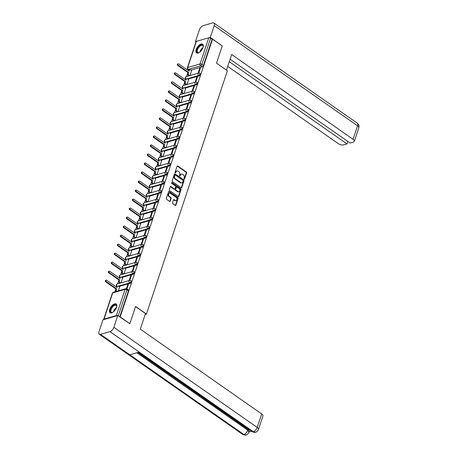 <?xml version="1.0" encoding="UTF-8"?>
<svg xmlns="http://www.w3.org/2000/svg" width="458" height="458" viewBox="0 0 458 458"><rect width="100%" height="100%" fill="white"/><g stroke="black" fill="none" stroke-linecap="round" stroke-linejoin="round"><path stroke-width="0.69" d="M184.168 179.089A0.469 0.349 74 0 0 184.631 178.929L186.635 172.901A0.67 0.498 74 0 0 186.349 171.996L177.733 165.979A0.67 0.498 74 0 0 177.069 166.214L175.065 172.242A0.469 0.349 74 0 0 175.735 172.706L175.992 171.927A2.141 1.597 74 0 1 176.931 170.937A2.141 1.597 74 0 1 178.128 171.183L178.843 171.687A2.141 1.597 74 0 1 179.771 174.572L179.513 175.351A0.469 0.349 74 0 0 180.183 175.82L180.441 175.036A2.141 1.597 74 0 1 181.379 174.046A2.141 1.597 74 0 1 182.576 174.292L183.297 174.796A2.141 1.597 74 0 1 184.225 177.681L183.961 178.46A0.469 0.349 74 0 0 184.168 179.089M184.179 179.095A0.469 0.349 74 0 0 184.196 179.055L186.2 173.027A0.67 0.498 74 0 0 185.908 172.122L177.298 166.105A0.67 0.498 74 0 0 177.16 166.036M175.277 172.878A0.469 0.349 74 0 0 175.294 172.832L175.992 171.927M179.725 175.986A0.469 0.349 74 0 0 179.748 175.941L180.441 175.036M202.997 47.558A5.324 2.611 -55.1 0 0 202.636 44.174A5.324 2.611 -55.1 0 0 199.219 45.096A5.324 2.611 -55.1 0 0 196.179 49.521A5.324 2.611 -55.1 0 0 196.539 52.905A5.324 2.611 -55.1 0 0 199.957 51.983A5.324 2.611 -55.1 0 0 202.997 47.558M116.561 307.398A5.324 2.611 -55.1 0 0 116.2 304.015A5.324 2.611 -55.1 0 0 112.782 304.931A5.324 2.611 -55.1 0 0 109.743 309.356A5.324 2.611 -55.1 0 0 110.103 312.745A5.324 2.611 -55.1 0 0 113.515 311.824A5.324 2.611 -55.1 0 0 116.561 307.398M172.534 202.791A0.67 0.498 74 0 0 172.826 203.696L175.242 205.384A0.67 0.498 74 0 0 175.912 205.15L178.133 198.457A0.67 0.498 74 0 0 177.847 197.553L169.231 191.536A0.67 0.498 74 0 0 168.567 191.77L166.34 198.463A0.67 0.498 74 0 0 166.626 199.367L169.546 201.406A0.67 0.498 74 0 0 170.216 201.171L171.166 198.308A0.67 0.498 74 0 0 170.88 197.404L169.431 196.396A1.792 1.334 74 0 1 168.561 194.593A1.792 1.334 74 0 1 169.443 193.156A1.792 1.334 74 0 1 170.439 193.356L176.112 197.318A1.792 1.334 74 0 1 176.983 199.121A1.792 1.334 74 0 1 176.101 200.558A1.792 1.334 74 0 1 175.099 200.352L174.154 199.694A0.67 0.498 74 0 0 173.49 199.928L172.534 202.791M212.552 39.165L222.25 45.943L216.525 63.164L227.397 70.761L146.457 314.068L135.585 306.476L129.854 323.697L120.156 316.919L212.552 39.165L212.111 39.291L210.606 38.232L201.892 64.412A1.363 0.67 124.9 0 1 200.633 65.82L188.261 69.376A1.363 0.67 124.9 0 1 187.866 69.341L188.936 70.085M181.11 187.74A0.67 0.498 74 0 0 181.78 187.505L184.007 180.813A0.67 0.498 74 0 0 183.715 179.914L175.099 173.897A0.67 0.498 74 0 0 174.435 174.126L172.208 180.818A0.67 0.498 74 0 0 172.5 181.723L181.11 187.74M181.07 189.635L178.843 196.327A0.67 0.498 74 0 1 178.179 196.562L169.563 190.545A0.67 0.498 74 0 1 169.271 189.641L170.227 186.778A0.67 0.498 74 0 1 170.891 186.543L174.389 188.982A0.67 0.498 74 0 0 175.053 188.753L175.689 186.853A0.67 0.498 74 0 0 175.397 185.948L171.761 183.412A0.469 0.349 74 0 1 172.025 182.616L180.778 188.73A0.67 0.498 74 0 1 181.07 189.635L180.635 189.761L178.408 196.453L178.843 196.327M188.748 69.954L188.473 70.767M187.883 72.553L186.566 76.515M185.748 78.965L185.479 79.784M184.883 81.57L183.566 85.532M182.748 87.982L182.479 88.8M181.883 90.581L180.566 94.543M179.748 96.999L179.479 97.817M178.883 99.598L177.567 103.56M176.748 106.016L176.479 106.829M175.883 108.615L174.567 112.576M173.754 115.027L173.479 115.845M172.884 117.632L171.567 121.593M170.754 124.044L170.479 124.862M169.889 126.648L168.567 130.61M167.754 133.06L167.479 133.879M166.889 135.665L165.567 139.627M164.754 142.077L164.479 142.896M163.89 144.676L162.573 148.638M161.754 151.094L161.485 151.913M160.89 153.693L159.573 157.655M158.754 160.105L158.485 160.924M157.89 162.71L156.573 166.672M155.754 169.122L155.485 169.941M154.89 171.727L153.573 175.689M152.76 178.139L152.485 178.958M151.89 180.744L150.573 184.706M149.76 187.156L149.485 187.975M148.89 189.755L147.573 193.717M146.76 196.173L146.486 196.992M145.896 198.772L144.573 202.734M143.76 205.184L143.486 206.003M142.896 207.789L141.579 211.751M140.761 214.201L140.492 215.02M139.896 216.806L138.579 220.767M137.761 223.218L137.492 224.036M136.896 225.823L135.579 229.784M134.761 232.235L134.492 233.053M133.896 234.834L132.58 238.795M131.761 241.251L131.492 242.07M130.896 243.851L129.58 247.812M128.767 250.263L128.492 251.081M127.897 252.868L126.58 256.829M125.767 259.28L125.492 260.098M124.902 261.884L123.58 265.846M122.767 268.296L122.492 269.115M121.902 270.901L120.58 274.863M119.767 277.313L119.492 278.132M118.903 279.912L117.586 283.874M116.767 286.33L116.498 287.149M115.903 288.929L114.935 291.832M117.466 315.636A1.363 0.618 -161.6 0 0 116.355 315.556L103.983 319.111A1.363 0.618 -161.6 0 0 103.663 319.363A1.363 0.618 -161.6 0 0 103.68 319.598M120.156 316.919L119.87 316.999M212.111 39.291L203.404 65.471A1.363 0.67 124.9 0 1 202.144 66.879L190.894 70.108M196.379 41.357L187.671 67.538A1.363 0.618 -161.6 0 0 187.351 67.79L196.058 41.609A1.363 0.618 18.4 0 1 196.379 41.357L208.751 37.802A1.363 0.618 18.4 0 1 210.606 38.232M195.761 82.034L197.409 77.07L196.757 77.259L197.238 77.597M187.019 84.535L188.587 79.606M192.761 91.05L194.41 86.087L193.757 86.276L194.238 86.614M184.019 93.552L185.587 88.623M189.761 100.067L191.41 95.104L190.757 95.293L191.238 95.625M181.019 102.569L182.587 97.64M186.761 109.078L188.415 104.121L187.757 104.309L188.238 104.642M178.019 111.586L179.588 106.651M183.761 118.095L185.416 113.132L184.757 113.321L185.238 113.658M175.025 120.603L176.588 115.668M180.761 127.112L182.416 122.149L181.757 122.338L182.238 122.675M172.025 129.614L173.593 124.685M177.767 136.129L179.416 131.165L178.757 131.354L179.238 131.692M169.025 138.631L170.594 133.702M174.767 145.146L176.416 140.182L175.763 140.371L176.244 140.709M166.025 147.648L167.594 142.719M171.767 154.157L173.416 149.199L172.763 149.388L173.244 149.72M163.025 156.665L164.594 151.735M168.767 163.174L170.416 158.21L169.763 158.399L170.244 158.737M160.025 165.681L161.594 160.747M165.767 172.191L167.416 167.227L166.764 167.416L167.244 167.754M157.025 174.693L158.594 169.763M162.767 181.208L164.422 176.244L163.764 176.433L164.245 176.771M154.025 183.71L155.594 178.78M159.768 190.225L161.422 185.261L160.764 185.45L161.245 185.788M151.031 192.726L152.594 187.797M156.773 199.241L158.422 194.278L157.764 194.467L158.245 194.799M148.031 201.743L149.6 196.814M153.774 208.253L155.422 203.295L154.764 203.478L155.251 203.816M145.031 210.76L146.6 205.825M150.774 217.269L152.422 212.306L151.77 212.495L152.251 212.833M142.032 219.771L143.6 214.842M147.774 226.286L149.423 221.323L148.77 221.512L149.251 221.849M139.032 228.788L140.6 223.859M144.774 235.303L146.423 230.34L145.77 230.529L146.251 230.866M136.032 237.805L137.6 232.876M141.774 244.32L143.428 239.357L142.77 239.545L143.251 239.877M133.032 246.822L134.6 241.893M138.774 253.331L140.429 248.373L139.77 248.557L140.251 248.894M130.032 255.839L131.601 250.904M135.774 262.348L137.429 257.385L136.77 257.573L137.251 257.911M127.038 264.856L128.601 259.921M132.78 271.365L134.429 266.401L133.77 266.59L134.251 266.928M124.038 273.867L125.607 268.938M129.78 280.382L131.429 275.418L130.776 275.607L131.257 275.945M121.038 282.884L122.607 277.954M126.912 289.004L128.429 284.435L127.776 284.624L128.257 284.956M118.393 290.836L119.607 286.971M130.164 283.256L129.631 282.884A1.363 0.67 124.9 0 0 130.753 281.796A1.363 0.67 124.9 0 0 130.799 280.605L131.332 280.983A1.363 0.67 -55.1 0 1 131.291 282.168A1.363 0.67 -55.1 0 1 130.164 283.256L118.92 286.49M133.163 274.239L132.631 273.867A1.363 0.67 124.9 0 0 133.753 272.779A1.363 0.67 124.9 0 0 133.793 271.588L134.331 271.966A1.363 0.67 -55.1 0 1 134.291 273.151A1.363 0.67 -55.1 0 1 133.163 274.239L121.914 277.474M136.163 265.222L135.631 264.85A1.363 0.67 124.9 0 0 136.753 263.762A1.363 0.67 124.9 0 0 136.793 262.577L137.331 262.949A1.363 0.67 -55.1 0 1 137.286 264.134A1.363 0.67 -55.1 0 1 136.163 265.222L124.914 268.457M139.163 256.211L138.625 255.833A1.363 0.67 124.9 0 0 139.753 254.745A1.363 0.67 124.9 0 0 139.793 253.56L140.331 253.932A1.363 0.67 -55.1 0 1 140.285 255.123A1.363 0.67 -55.1 0 1 139.163 256.211L127.914 259.44M142.163 247.194L141.625 246.816A1.363 0.67 124.9 0 0 142.753 245.728A1.363 0.67 124.9 0 0 142.793 244.543L143.331 244.916A1.363 0.67 -55.1 0 1 143.285 246.106A1.363 0.67 -55.1 0 1 142.163 247.194L130.914 250.423M145.163 238.177L144.625 237.799A1.363 0.67 124.9 0 0 145.747 236.717A1.363 0.67 124.9 0 0 145.793 235.526L146.331 235.904A1.363 0.67 -55.1 0 1 146.285 237.089A1.363 0.67 -55.1 0 1 145.163 238.177L133.913 241.412M148.163 229.16L147.625 228.788A1.363 0.67 124.9 0 0 148.747 227.7A1.363 0.67 124.9 0 0 148.793 226.51L149.325 226.887A1.363 0.67 -55.1 0 1 149.285 228.073A1.363 0.67 -55.1 0 1 148.163 229.16L136.913 232.395M151.163 220.143L150.625 219.771A1.363 0.67 124.9 0 0 151.747 218.684A1.363 0.67 124.9 0 0 151.793 217.498L152.325 217.871A1.363 0.67 -55.1 0 1 152.285 219.056A1.363 0.67 -55.1 0 1 151.163 220.143L139.913 223.378M154.157 211.132L153.625 210.754A1.363 0.67 124.9 0 0 154.747 209.667A1.363 0.67 124.9 0 0 154.787 208.482L155.325 208.854A1.363 0.67 -55.1 0 1 155.285 210.045A1.363 0.67 -55.1 0 1 154.157 211.132L142.907 214.361M157.157 202.115L156.625 201.738A1.363 0.67 124.9 0 0 157.747 200.65A1.363 0.67 124.9 0 0 157.787 199.465L158.325 199.837A1.363 0.67 -55.1 0 1 158.285 201.028A1.363 0.67 -55.1 0 1 157.157 202.115L145.907 205.344M160.157 193.099L159.624 192.721A1.363 0.67 124.9 0 0 160.747 191.639A1.363 0.67 124.9 0 0 160.787 190.448L161.325 190.826A1.363 0.67 -55.1 0 1 161.279 192.011A1.363 0.67 -55.1 0 1 160.157 193.099L148.907 196.327M163.157 184.082L162.619 183.71A1.363 0.67 124.9 0 0 163.746 182.622A1.363 0.67 124.9 0 0 163.787 181.431L164.325 181.809A1.363 0.67 -55.1 0 1 164.279 182.994A1.363 0.67 -55.1 0 1 163.157 184.082L151.907 187.316M166.157 175.065L165.619 174.693A1.363 0.67 124.9 0 0 166.741 173.605A1.363 0.67 124.9 0 0 166.786 172.414L167.325 172.792A1.363 0.67 -55.1 0 1 167.279 173.977A1.363 0.67 -55.1 0 1 166.157 175.065L154.907 178.299M169.157 166.048L168.618 165.676A1.363 0.67 124.9 0 0 169.741 164.588A1.363 0.67 124.9 0 0 169.786 163.403L170.319 163.775A1.363 0.67 -55.1 0 1 170.279 164.966A1.363 0.67 -55.1 0 1 169.157 166.048L157.907 169.283M172.156 157.037L171.618 156.659A1.363 0.67 124.9 0 0 172.74 155.571A1.363 0.67 124.9 0 0 172.786 154.386L173.319 154.758A1.363 0.67 -55.1 0 1 173.279 155.949A1.363 0.67 -55.1 0 1 172.156 157.037L160.907 160.266M175.156 148.02L174.618 147.642A1.363 0.67 124.9 0 0 175.74 146.56A1.363 0.67 124.9 0 0 175.786 145.369L176.319 145.741A1.363 0.67 -55.1 0 1 176.278 146.932A1.363 0.67 -55.1 0 1 175.156 148.02L163.907 151.249M178.151 139.003L177.618 138.631A1.363 0.67 124.9 0 0 178.74 137.543A1.363 0.67 124.9 0 0 178.78 136.352L179.318 136.73A1.363 0.67 -55.1 0 1 179.278 137.915A1.363 0.67 -55.1 0 1 178.151 139.003L166.901 142.238M181.15 129.986L180.618 129.614A1.363 0.67 124.9 0 0 181.74 128.526A1.363 0.67 124.9 0 0 181.78 127.335L182.318 127.713A1.363 0.67 -55.1 0 1 182.273 128.898A1.363 0.67 -55.1 0 1 181.15 129.986L169.901 133.221M184.15 120.969L183.612 120.597A1.363 0.67 124.9 0 0 184.74 119.509A1.363 0.67 124.9 0 0 184.78 118.324L185.318 118.696A1.363 0.67 -55.1 0 1 185.272 119.887A1.363 0.67 -55.1 0 1 184.15 120.969L172.901 124.204M187.15 111.958L186.612 111.58A1.363 0.67 124.9 0 0 187.74 110.493A1.363 0.67 124.9 0 0 187.78 109.307L188.318 109.68A1.363 0.67 -55.1 0 1 188.272 110.87A1.363 0.67 -55.1 0 1 187.15 111.958L175.901 115.187M190.15 102.941L189.612 102.563A1.363 0.67 124.9 0 0 190.734 101.476A1.363 0.67 124.9 0 0 190.78 100.291L191.318 100.663A1.363 0.67 -55.1 0 1 191.272 101.853A1.363 0.67 -55.1 0 1 190.15 102.941L178.901 106.17M193.15 93.924L192.612 93.552A1.363 0.67 124.9 0 0 193.734 92.464A1.363 0.67 124.9 0 0 193.78 91.274L194.312 91.652A1.363 0.67 -55.1 0 1 194.272 92.837A1.363 0.67 -55.1 0 1 193.15 93.924L181.9 97.159M196.15 84.907L195.612 84.535A1.363 0.67 124.9 0 0 196.734 83.448A1.363 0.67 124.9 0 0 196.78 82.257L197.312 82.635A1.363 0.67 -55.1 0 1 197.272 83.82A1.363 0.67 -55.1 0 1 196.15 84.907L184.9 88.142M199.144 75.891L198.612 75.518A1.363 0.67 124.9 0 0 199.734 74.431A1.363 0.67 124.9 0 0 199.78 73.246L200.312 73.618A1.363 0.67 -55.1 0 1 200.272 74.803A1.363 0.67 -55.1 0 1 199.144 75.891L187.894 79.125M146.457 314.068L145.197 314.428M198.761 73.017L200.409 68.053L199.751 68.242L200.238 68.58M190.018 75.524L191.587 70.589M199.751 68.242L198.108 73.2M119.756 316.919L128.429 290.864A1.363 0.67 -55.1 0 0 128.332 289.994L126.82 288.941A1.363 0.67 124.9 0 1 126.918 289.811L118.25 315.865M196.757 77.259L195.108 82.211M193.757 86.276L192.108 91.228M190.757 95.293L189.108 100.245M187.757 104.309L186.108 109.262M184.757 113.321L183.108 118.278M181.757 122.338L180.109 127.29M178.757 131.354L177.114 136.307M175.763 140.371L174.114 145.323M172.763 149.388L171.115 154.34M169.763 158.399L168.115 163.357M166.764 167.416L165.115 172.368M163.764 176.433L162.115 181.385M160.764 185.45L159.115 190.402M157.764 194.467L156.115 199.419M154.764 203.478L153.121 208.436M151.77 212.495L150.121 217.453M148.77 221.512L147.121 226.464M145.77 230.529L144.121 235.481M142.77 239.545L141.121 244.498M139.77 248.557L138.121 253.514M136.77 257.573L135.121 262.531M133.77 266.59L132.127 271.542M130.776 275.607L129.127 280.559M127.776 284.624L126.402 288.746M181.379 174.046L180.944 174.172A2.141 1.597 74 0 0 180.005 175.162M176.931 170.937L176.496 171.063A2.141 1.597 74 0 0 175.557 172.053M181.248 187.809A0.67 0.498 74 0 0 181.339 187.631L183.566 180.939A0.67 0.498 74 0 0 183.28 180.034L174.664 174.017A0.67 0.498 74 0 0 174.532 173.948M183.126 180.967A0.469 0.349 74 0 0 182.925 180.338L175.362 175.053A0.469 0.349 74 0 0 174.899 175.219L174.624 176.044A2.141 1.597 74 0 0 175.551 178.929L180.721 182.536A2.141 1.597 74 0 0 181.912 182.782A2.141 1.597 74 0 0 182.856 181.792L183.126 180.967M175.105 175.002L174.664 175.128A0.469 0.349 74 0 0 174.458 175.345L174.899 175.219M181.912 182.782L181.477 182.908A2.141 1.597 74 0 1 180.28 182.662L175.116 179.049A2.141 1.597 74 0 1 174.189 176.17L174.458 175.345M174.761 189.062L174.321 189.188A0.67 0.498 74 0 1 173.948 189.108L170.456 186.669A0.67 0.498 74 0 0 170.319 186.601M172.025 182.616L171.584 182.742A0.469 0.349 74 0 0 171.573 182.731L180.343 188.856L180.778 188.73M178.013 191.518A1.792 1.334 74 0 0 179.009 191.725A1.792 1.334 74 0 0 179.891 190.282A1.792 1.334 74 0 0 179.021 188.484L177.023 187.087A0.67 0.498 74 0 0 176.359 187.322L175.723 189.217A0.67 0.498 74 0 0 176.015 190.122L178.013 191.518L177.572 191.644A1.792 1.334 74 0 0 178.574 191.845L179.009 191.725M176.651 187.007L176.21 187.133A0.67 0.498 74 0 0 175.918 187.442L176.359 187.322M177.572 191.644L175.574 190.247A0.67 0.498 74 0 1 175.288 189.343L175.918 187.442M180.635 189.761A0.67 0.498 74 0 0 180.343 188.856M176.101 200.558L175.666 200.684A1.792 1.334 74 0 1 174.664 200.478L173.719 199.82A0.67 0.498 74 0 0 173.582 199.751M169.443 193.156L169.002 193.282A1.792 1.334 74 0 0 168.12 194.719A1.792 1.334 74 0 0 168.996 196.516L169.431 196.396M169.683 201.474A0.67 0.498 74 0 0 169.781 201.297L170.731 198.434A0.67 0.498 74 0 0 170.439 197.53L168.996 196.516M175.38 205.453A0.67 0.498 74 0 0 175.471 205.276L177.698 198.583A0.67 0.498 74 0 0 177.412 197.679L168.796 191.662A0.67 0.498 74 0 0 168.659 191.593M189.131 75.776L188.307 75.204A1.363 1.019 -106 0 1 187.717 73.366L187.969 72.61L188.536 72.45L188.29 73.2A1.363 1.019 74 0 0 188.879 75.038L189.698 75.61M191.644 70.629L190.591 69.897A1.363 1.019 74 0 0 189.83 69.736A1.363 1.019 74 0 0 189.228 70.366L188.977 71.122L178.666 63.92A0.784 0.584 74 0 0 178.225 65.248L188.536 72.45M187.969 72.61L177.658 65.408A0.784 0.584 -106 0 1 177.664 63.988L178.231 63.828M188.564 70.83L188.662 70.532A1.363 1.019 -106 0 1 189.257 69.902L189.83 69.736M186.131 84.793L185.313 84.215A1.363 1.019 -106 0 1 184.717 82.377L184.969 81.627L185.536 81.467L185.29 82.217A1.363 1.019 74 0 0 185.879 84.054L186.704 84.627M188.644 79.646L187.591 78.908A1.363 1.019 74 0 0 186.83 78.753A1.363 1.019 74 0 0 186.229 79.383L185.982 80.139L175.672 72.931A0.784 0.584 74 0 0 175.225 74.265L185.536 81.467M184.969 81.627L174.658 74.425A0.784 0.584 -106 0 1 174.664 73.005L175.231 72.845M185.564 79.847L185.662 79.549A1.363 1.019 -106 0 1 186.257 78.919L186.83 78.753M183.131 93.81L182.313 93.232A1.363 1.019 -106 0 1 181.723 91.394L181.969 90.644L182.536 90.484L182.29 91.234A1.363 1.019 74 0 0 182.879 93.071L183.704 93.644M185.645 88.663L184.591 87.925A1.363 1.019 74 0 0 183.83 87.77A1.363 1.019 74 0 0 183.229 88.4L182.982 89.15L172.672 81.948A0.784 0.584 74 0 0 172.225 83.276L182.536 90.484M181.969 90.644L171.658 83.442A0.784 0.584 -106 0 1 171.664 82.022L172.231 81.862M182.565 88.858L182.662 88.566A1.363 1.019 -106 0 1 183.263 87.93L183.83 87.77M226.464 70.108L231.662 54.502L353.049 139.306L357.543 125.807L214.212 25.682L210.302 37.442L222.204 45.909M216.525 63.158L226.47 70.108M227.706 66.393L338.187 143.577A4.093 1.849 -161.6 0 0 343.735 144.865L346.992 143.927L229.269 61.693M214.212 25.682A4.196 2.061 -55.1 0 0 213.926 23.015A4.196 2.061 -55.1 0 0 212.707 22.9L203.22 25.625A4.196 2.061 -55.1 0 0 199.35 29.953L195.434 41.712L196.11 41.518M209.197 37.762L210.302 37.442M230.099 59.208L350.095 143.039L353.353 142.1A4.093 1.849 -161.6 0 0 354.315 141.35A4.093 1.849 -161.6 0 0 353.049 139.306M347.817 141.448L346.992 143.927M195.434 41.712L195.915 42.05M135.551 306.585L145.495 313.53L140.303 329.136L261.695 413.94A4.093 1.849 18.4 0 1 262.955 415.984L258.467 429.478A4.093 1.849 18.4 0 0 257.207 427.434L261.695 413.94M100.52 334.357L129.769 354.795L139.255 352.065L110.006 331.632L100.52 334.357A4.196 2.061 -55.1 0 1 99.294 334.243A4.196 2.061 -55.1 0 1 99.014 331.575L102.924 319.816L117.786 315.545L129.791 323.714M110.006 331.632A4.196 2.061 -55.1 0 0 113.876 327.304L117.786 315.545M249.043 431.957L251.551 431.236M137.852 352.471L247.955 429.386A4.093 1.849 18.4 0 1 249.215 431.43L248.957 432.209L247.698 430.165L247.955 429.386M138.528 352.276L252.135 431.642A4.196 2.061 -55.1 0 0 253.331 431.762L255.616 432.226C256.829 431.951 257.78 431.035 258.467 429.478M99.294 334.243L242.626 434.373A4.196 2.061 -55.1 0 0 243.845 434.487L246.146 434.951C247.32 434.682 248.259 433.772 248.957 432.209M199.35 52.435A4.609 2.261 124.9 0 1 198.841 52.664A4.609 2.261 124.9 0 1 198.68 52.71A4.609 2.261 124.9 0 1 197.026 49.659A4.609 2.261 124.9 0 1 201.274 44.913A4.609 2.261 124.9 0 1 203.203 46.418A4.609 2.261 124.9 0 1 203.163 46.979M203.197 46.602A4.265 2.095 -55.1 0 0 202.665 45.485A4.265 2.095 -55.1 0 0 201.423 45.371A4.265 2.095 -55.1 0 0 197.913 48.766A4.265 2.095 -55.1 0 0 197.776 52.481A4.265 2.095 -55.1 0 0 199.007 52.596M202.883 44.397A5.29 2.593 -55.1 0 0 201.468 44.334A5.29 2.593 -55.1 0 0 197.18 48.416A5.29 2.593 -55.1 0 0 196.831 53.059M112.914 312.276A4.609 2.261 124.9 0 1 112.405 312.499A4.609 2.261 124.9 0 1 112.244 312.551A4.609 2.261 124.9 0 1 110.59 309.499A4.609 2.261 124.9 0 1 114.838 304.747A4.609 2.261 124.9 0 1 116.761 306.259A4.609 2.261 124.9 0 1 116.727 306.814M116.761 306.442A4.265 2.095 -55.1 0 0 116.229 305.326A4.265 2.095 -55.1 0 0 114.987 305.211A4.265 2.095 -55.1 0 0 111.477 308.606A4.265 2.095 -55.1 0 0 111.34 312.316A4.265 2.095 -55.1 0 0 112.571 312.436M116.447 304.238A5.29 2.593 -55.1 0 0 115.032 304.169A5.29 2.593 -55.1 0 0 110.744 308.257A5.29 2.593 -55.1 0 0 110.395 312.894M180.137 102.821L179.313 102.248A1.363 1.019 -106 0 1 178.723 100.411L178.969 99.661L179.542 99.495L179.29 100.25A1.363 1.019 74 0 0 179.88 102.082L180.704 102.661M182.645 97.68L181.591 96.941A1.363 1.019 74 0 0 180.83 96.787A1.363 1.019 74 0 0 180.229 97.417L179.983 98.167L169.672 90.965A0.784 0.584 74 0 0 169.231 92.293L179.542 99.495M178.969 99.661L168.659 92.459A0.784 0.584 -106 0 1 168.664 91.039L169.231 90.873M179.565 97.875L179.662 97.577A1.363 1.019 -106 0 1 180.263 96.947L180.83 96.787M177.137 111.838L176.313 111.265A1.363 1.019 -106 0 1 175.723 109.428L175.969 108.678L176.542 108.512L176.29 109.262A1.363 1.019 74 0 0 176.88 111.099L177.704 111.678M179.651 106.697L178.591 105.958A1.363 1.019 74 0 0 177.83 105.804A1.363 1.019 74 0 0 177.235 106.433L176.983 107.183L166.672 99.981A0.784 0.584 74 0 0 166.231 101.31L176.542 108.512M175.969 108.678L165.659 101.47A0.784 0.584 -106 0 1 165.664 100.056L166.231 99.89M176.565 106.891L176.662 106.594A1.363 1.019 -106 0 1 177.263 105.964L177.83 105.804M174.137 120.855L173.313 120.282A1.363 1.019 -106 0 1 172.723 118.445L172.975 117.689L173.542 117.529L173.29 118.278A1.363 1.019 74 0 0 173.88 120.116L174.704 120.689M176.651 115.708L175.591 114.975A1.363 1.019 74 0 0 174.83 114.815A1.363 1.019 74 0 0 174.235 115.45L173.983 116.2L163.672 108.998A0.784 0.584 74 0 0 163.231 110.326L173.542 117.529M172.975 117.689L162.664 110.487A0.784 0.584 -106 0 1 162.664 109.067L163.237 108.907M173.565 115.908L173.662 115.611A1.363 1.019 -106 0 1 174.263 114.981L174.83 114.815M171.137 129.872L170.313 129.293A1.363 1.019 -106 0 1 169.723 127.461L169.975 126.706L170.542 126.545L170.29 127.295A1.363 1.019 74 0 0 170.88 129.133L171.704 129.706M173.651 124.725L172.592 123.986A1.363 1.019 74 0 0 171.83 123.832A1.363 1.019 74 0 0 171.235 124.462L170.983 125.217L160.672 118.009A0.784 0.584 74 0 0 160.231 119.343L170.542 126.545M169.975 126.706L159.665 119.504A0.784 0.584 -106 0 1 159.665 118.084L160.237 117.924M170.565 124.925L170.668 124.628A1.363 1.019 -106 0 1 171.263 123.998L171.83 123.832M168.138 138.888L167.313 138.31A1.363 1.019 -106 0 1 166.723 136.473L166.975 135.723L167.542 135.562L167.29 136.312A1.363 1.019 74 0 0 167.886 138.15L168.704 138.722M170.651 133.742L169.592 133.003A1.363 1.019 74 0 0 168.83 132.849A1.363 1.019 74 0 0 168.235 133.478L167.983 134.228L157.672 127.026A0.784 0.584 74 0 0 157.231 128.355L167.542 135.562M166.975 135.723L156.665 128.521A0.784 0.584 -106 0 1 156.67 127.101L157.237 126.94M167.565 133.936L167.668 133.644A1.363 1.019 -106 0 1 168.263 133.015L168.83 132.849M165.138 147.9L164.313 147.327A1.363 1.019 -106 0 1 163.724 145.489L163.975 144.739L164.542 144.573L164.296 145.329A1.363 1.019 74 0 0 164.886 147.161L165.704 147.739M167.651 142.759L166.597 142.02A1.363 1.019 74 0 0 165.836 141.865A1.363 1.019 74 0 0 165.235 142.495L164.983 143.245L154.672 136.043A0.784 0.584 74 0 0 154.231 137.371L164.542 144.573M163.975 144.739L153.665 137.537A0.784 0.584 -106 0 1 153.67 136.118L154.237 135.952M164.571 142.953L164.668 142.656A1.363 1.019 -106 0 1 165.264 142.026L165.836 141.865M162.138 156.917L161.319 156.344A1.363 1.019 -106 0 1 160.724 154.506L160.976 153.756L161.542 153.59L161.296 154.34A1.363 1.019 74 0 0 161.886 156.178L162.71 156.756M164.651 151.775L163.598 151.037A1.363 1.019 74 0 0 162.836 150.882A1.363 1.019 74 0 0 162.235 151.512L161.989 152.262L151.678 145.06A0.784 0.584 74 0 0 151.232 146.388L161.542 153.59M160.976 153.756L150.665 146.554A0.784 0.584 -106 0 1 150.671 145.134L151.237 144.968M161.571 151.97L161.668 151.672A1.363 1.019 -106 0 1 162.264 151.043L162.836 150.882M159.138 165.933L158.319 165.361A1.363 1.019 -106 0 1 157.729 163.523L157.976 162.773L158.542 162.607L158.296 163.357A1.363 1.019 74 0 0 158.886 165.195L159.71 165.773M161.651 160.787L160.598 160.054A1.363 1.019 74 0 0 159.836 159.894A1.363 1.019 74 0 0 159.235 160.529L158.989 161.279L148.678 154.077A0.784 0.584 74 0 0 148.232 155.405L158.542 162.607M157.976 162.773L147.665 155.565A0.784 0.584 -106 0 1 147.671 154.146L148.237 153.985M158.571 160.987L158.668 160.689A1.363 1.019 -106 0 1 159.269 160.06L159.836 159.894M156.144 174.95L155.319 174.372A1.363 1.019 -106 0 1 154.73 172.54L154.976 171.784L155.548 171.624L155.296 172.374A1.363 1.019 74 0 0 155.886 174.212L156.71 174.784M158.651 169.804L157.598 169.065A1.363 1.019 74 0 0 156.836 168.91A1.363 1.019 74 0 0 156.241 169.54L155.989 170.296L145.678 163.088A0.784 0.584 74 0 0 145.238 164.422L155.548 171.624M154.976 171.784L144.665 164.582A0.784 0.584 -106 0 1 144.671 163.162L145.238 163.002M155.571 170.004L155.668 169.706A1.363 1.019 -106 0 1 156.27 169.076L156.836 168.91M153.144 183.967L152.319 183.389A1.363 1.019 -106 0 1 151.73 181.551L151.976 180.801L152.548 180.641L152.296 181.391A1.363 1.019 74 0 0 152.886 183.229L153.711 183.801M155.657 178.82L154.598 178.082A1.363 1.019 74 0 0 153.836 177.927A1.363 1.019 74 0 0 153.241 178.557L152.989 179.307L142.678 172.105A0.784 0.584 74 0 0 142.238 173.433L152.548 180.641M151.976 180.801L141.665 173.599A0.784 0.584 -106 0 1 141.671 172.179L142.238 172.019M152.571 179.021L152.669 178.723A1.363 1.019 -106 0 1 153.27 178.093L153.836 177.927M150.144 192.978L149.319 192.406A1.363 1.019 -106 0 1 148.73 190.568L148.982 189.818L149.548 189.652L149.297 190.408A1.363 1.019 74 0 0 149.886 192.246L150.711 192.818M152.657 187.837L151.598 187.099A1.363 1.019 74 0 0 150.837 186.944A1.363 1.019 74 0 0 150.241 187.574L149.989 188.324L139.679 181.122A0.784 0.584 74 0 0 139.238 182.45L149.548 189.652M148.982 189.818L138.671 182.616A0.784 0.584 -106 0 1 138.671 181.196L139.243 181.03M149.571 188.032L149.674 187.74A1.363 1.019 -106 0 1 150.27 187.104L150.837 186.944M147.144 201.995L146.32 201.423A1.363 1.019 -106 0 1 145.73 199.585L145.982 198.835L146.549 198.669L146.297 199.419A1.363 1.019 74 0 0 146.892 201.257L147.711 201.835M149.657 196.854L148.598 196.116A1.363 1.019 74 0 0 147.837 195.961A1.363 1.019 74 0 0 147.241 196.591L146.989 197.341L136.679 190.139A0.784 0.584 74 0 0 136.238 191.467L146.549 198.669M145.982 198.835L135.671 191.633A0.784 0.584 -106 0 1 135.671 190.213L136.244 190.047M146.571 197.049L146.674 196.751A1.363 1.019 -106 0 1 147.27 196.121L147.837 195.961M144.144 211.012L143.32 210.44A1.363 1.019 -106 0 1 142.73 208.602L142.982 207.852L143.549 207.686L143.297 208.436A1.363 1.019 74 0 0 143.892 210.274L144.711 210.852M146.657 205.871L145.604 205.132A1.363 1.019 74 0 0 144.843 204.972A1.363 1.019 74 0 0 144.241 205.608L143.989 206.358L133.679 199.156A0.784 0.584 74 0 0 133.238 200.484L143.549 207.686M142.982 207.852L132.671 200.644A0.784 0.584 -106 0 1 132.677 199.23L133.244 199.064M143.577 206.066L143.675 205.768A1.363 1.019 -106 0 1 144.27 205.138L144.843 204.972M141.144 220.029L140.32 219.451A1.363 1.019 -106 0 1 139.73 217.619L139.982 216.863L140.549 216.703L140.303 217.453A1.363 1.019 74 0 0 140.892 219.29L141.717 219.863M143.657 214.882L142.604 214.149A1.363 1.019 74 0 0 141.843 213.989A1.363 1.019 74 0 0 141.241 214.619L140.995 215.374L130.679 208.167A0.784 0.584 74 0 0 130.238 209.501L140.549 216.703M139.982 216.863L129.671 209.661A0.784 0.584 -106 0 1 129.677 208.241L130.244 208.081M140.577 215.083L140.675 214.785A1.363 1.019 -106 0 1 141.27 214.155L141.843 213.989M138.144 229.046L137.326 228.468A1.363 1.019 -106 0 1 136.73 226.63L136.982 225.88L137.549 225.72L137.303 226.47A1.363 1.019 74 0 0 137.892 228.307L138.717 228.88M140.658 223.899L139.604 223.161A1.363 1.019 74 0 0 138.843 223.006A1.363 1.019 74 0 0 138.242 223.636L137.995 224.386L127.685 217.184A0.784 0.584 74 0 0 127.238 218.512L137.549 225.72M136.982 225.88L126.671 218.678A0.784 0.584 -106 0 1 126.677 217.258L127.244 217.098M137.577 224.099L137.675 223.802A1.363 1.019 -106 0 1 138.27 223.172L138.843 223.006M135.15 238.063L134.326 237.484A1.363 1.019 -106 0 1 133.736 235.647L133.982 234.897L134.555 234.731L134.303 235.486A1.363 1.019 74 0 0 134.892 237.324L135.717 237.897M137.658 232.916L136.604 232.177A1.363 1.019 74 0 0 135.843 232.023A1.363 1.019 74 0 0 135.242 232.653L134.996 233.403L124.685 226.2A0.784 0.584 74 0 0 124.244 227.529L134.555 234.731M133.982 234.897L123.671 227.695A0.784 0.584 -106 0 1 123.677 226.275L124.244 226.109M134.578 233.111L134.675 232.819A1.363 1.019 -106 0 1 135.276 232.183L135.843 232.023M132.15 247.074L131.326 246.501A1.363 1.019 -106 0 1 130.736 244.664L130.982 243.914L131.555 243.748L131.303 244.498A1.363 1.019 74 0 0 131.893 246.335L132.717 246.914M134.658 241.933L133.604 241.194A1.363 1.019 74 0 0 132.843 241.04A1.363 1.019 74 0 0 132.248 241.669L131.996 242.419L121.685 235.217A0.784 0.584 74 0 0 121.244 236.546L131.555 243.748M130.982 243.914L120.672 236.712A0.784 0.584 -106 0 1 120.677 235.292L121.244 235.126M131.578 242.127L131.675 241.83A1.363 1.019 -106 0 1 132.276 241.2L132.843 241.04M129.15 256.091L128.326 255.518A1.363 1.019 -106 0 1 127.736 253.68L127.988 252.931L128.555 252.764L128.303 253.514A1.363 1.019 74 0 0 128.893 255.352L129.717 255.93M131.664 250.95L130.604 250.211A1.363 1.019 74 0 0 129.843 250.051A1.363 1.019 74 0 0 129.248 250.686L128.996 251.436L118.685 244.234A0.784 0.584 74 0 0 118.244 245.562L128.555 252.764M127.988 252.931L117.677 245.723A0.784 0.584 -106 0 1 117.677 244.309L118.25 244.143M128.578 251.144L128.675 250.847A1.363 1.019 -106 0 1 129.276 250.217L129.843 250.051M126.15 265.108L125.326 264.535A1.363 1.019 -106 0 1 124.736 262.697L124.988 261.942L125.555 261.781L125.303 262.531A1.363 1.019 74 0 0 125.893 264.369L126.717 264.942M128.664 259.961L127.605 259.228A1.363 1.019 74 0 0 126.843 259.068A1.363 1.019 74 0 0 126.248 259.697L125.996 260.453L115.685 253.251A0.784 0.584 74 0 0 115.244 254.579L125.555 261.781M124.988 261.942L114.677 254.74A0.784 0.584 -106 0 1 114.677 253.32L115.25 253.16M125.578 260.161L125.681 259.863A1.363 1.019 -106 0 1 126.276 259.234L126.843 259.068M123.15 274.124L122.326 273.546A1.363 1.019 -106 0 1 121.736 271.709L121.988 270.959L122.555 270.798L122.303 271.548A1.363 1.019 74 0 0 122.899 273.386L123.717 273.958M125.664 268.978L124.605 268.239A1.363 1.019 74 0 0 123.843 268.085A1.363 1.019 74 0 0 123.248 268.714L122.996 269.47L112.685 262.262A0.784 0.584 74 0 0 112.244 263.596L122.555 270.798M121.988 270.959L111.678 263.756A0.784 0.584 -106 0 1 111.683 262.337L112.25 262.176M122.578 269.178L122.681 268.88A1.363 1.019 -106 0 1 123.276 268.251L123.843 268.085M120.151 283.141L119.326 282.563A1.363 1.019 -106 0 1 118.737 280.725L118.988 279.975L119.555 279.809L119.309 280.565A1.363 1.019 74 0 0 119.899 282.403L120.717 282.975M122.664 277.995L121.61 277.256A1.363 1.019 74 0 0 120.849 277.101A1.363 1.019 74 0 0 120.248 277.731L119.996 278.481L109.685 271.279A0.784 0.584 74 0 0 109.244 272.607L119.555 279.809M118.988 279.975L108.678 272.773A0.784 0.584 -106 0 1 108.683 271.354L109.25 271.188M119.584 278.189L119.681 277.897A1.363 1.019 -106 0 1 120.277 277.262L120.849 277.101M116.195 291.471A1.363 1.019 -106 0 1 115.737 289.742L115.989 288.992L116.555 288.826L116.309 289.582A1.363 1.019 74 0 0 116.761 291.305M119.664 287.011L118.611 286.273A1.363 1.019 74 0 0 117.849 286.118A1.363 1.019 74 0 0 117.248 286.748L117.002 287.498L106.691 280.296A0.784 0.584 74 0 0 106.245 281.624L116.555 288.826M115.989 288.992L105.678 281.79A0.784 0.584 -106 0 1 105.683 280.37L106.25 280.204M116.584 287.206L116.681 286.908A1.363 1.019 -106 0 1 117.277 286.279L117.849 286.118M184.196 179.055L184.631 178.929M175.294 172.832L175.735 172.706M179.748 175.941L180.183 175.82M116.355 315.556L125.063 289.376L112.691 292.931L103.983 319.111M202.144 66.879L200.633 65.82A1.363 1.019 74 0 1 200.043 63.983L208.751 37.802M189.102 69.965L188.261 69.376A1.363 1.019 74 0 1 187.671 67.538L200.043 63.983A1.363 0.618 18.4 0 1 201.892 64.412L203.404 65.471M130.799 280.605A1.363 1.363 0 0 0 129.637 280.411A1.363 1.019 -106 0 0 129.042 281.046A1.363 1.019 -106 0 0 129.631 282.884L118.324 286.13M133.793 271.588A1.363 1.363 0 0 0 132.637 271.399A1.363 1.019 -106 0 0 132.041 272.029A1.363 1.019 -106 0 0 132.631 273.867L121.324 277.113M136.793 262.577A1.363 1.363 0 0 0 135.637 262.382A1.363 1.019 -106 0 0 135.036 263.012A1.363 1.019 -106 0 0 135.631 264.85L124.324 268.096M139.793 253.56A1.363 1.363 0 0 0 138.637 253.366A1.363 1.019 -106 0 0 138.035 253.995A1.363 1.019 -106 0 0 138.625 255.833L127.324 259.085M142.793 244.543A1.363 1.363 0 0 0 141.637 244.349A1.363 1.019 -106 0 0 141.035 244.978A1.363 1.019 -106 0 0 141.625 246.816L130.318 250.068M145.793 235.526A1.363 1.363 0 0 0 144.631 235.332A1.363 1.019 -106 0 0 144.035 235.967A1.363 1.019 -106 0 0 144.625 237.799L133.318 241.051M148.793 226.51A1.363 1.363 0 0 0 147.631 226.321A1.363 1.019 -106 0 0 147.035 226.95A1.363 1.019 -106 0 0 147.625 228.788L136.318 232.034M151.793 217.498A1.363 1.363 0 0 0 150.63 217.304A1.363 1.019 -106 0 0 150.035 217.934A1.363 1.019 -106 0 0 150.625 219.771L139.318 223.017M154.787 208.482A1.363 1.363 0 0 0 153.63 208.287A1.363 1.019 -106 0 0 153.035 208.917A1.363 1.019 -106 0 0 153.625 210.754L142.318 214.001M157.787 199.465A1.363 1.363 0 0 0 156.63 199.27A1.363 1.019 -106 0 0 156.029 199.9A1.363 1.019 -106 0 0 156.625 201.738L145.318 204.989M160.787 190.448A1.363 1.363 0 0 0 159.63 190.253A1.363 1.019 -106 0 0 159.029 190.889A1.363 1.019 -106 0 0 159.624 192.721L148.318 195.972M163.787 181.431A1.363 1.363 0 0 0 162.63 181.242A1.363 1.019 -106 0 0 162.029 181.872A1.363 1.019 -106 0 0 162.619 183.71L151.317 186.956M166.786 172.414A1.363 1.363 0 0 0 165.63 172.225A1.363 1.019 -106 0 0 165.029 172.855A1.363 1.019 -106 0 0 165.619 174.693L154.312 177.939M169.786 163.403A1.363 1.363 0 0 0 168.624 163.208A1.363 1.019 -106 0 0 168.029 163.838A1.363 1.019 -106 0 0 168.618 165.676L157.312 168.922M172.786 154.386A1.363 1.363 0 0 0 171.624 154.191A1.363 1.019 -106 0 0 171.029 154.821A1.363 1.019 -106 0 0 171.618 156.659L160.311 159.911M175.786 145.369A1.363 1.363 0 0 0 174.624 145.175A1.363 1.019 -106 0 0 174.029 145.81A1.363 1.019 -106 0 0 174.618 147.642L163.311 150.894M178.78 136.352A1.363 1.363 0 0 0 177.624 136.163A1.363 1.019 -106 0 0 177.028 136.793A1.363 1.019 -106 0 0 177.618 138.631L166.311 141.877M181.78 127.335A1.363 1.363 0 0 0 180.624 127.147A1.363 1.019 -106 0 0 180.023 127.776A1.363 1.019 -106 0 0 180.618 129.614L169.311 132.86M184.78 118.324A1.363 1.363 0 0 0 183.624 118.13A1.363 1.019 -106 0 0 183.023 118.759A1.363 1.019 -106 0 0 183.612 120.597L172.311 123.843M187.78 109.307A1.363 1.363 0 0 0 186.624 109.113A1.363 1.019 -106 0 0 186.022 109.743A1.363 1.019 -106 0 0 186.612 111.58L175.311 114.832M190.78 100.291A1.363 1.363 0 0 0 189.623 100.096A1.363 1.019 -106 0 0 189.022 100.726A1.363 1.019 -106 0 0 189.612 102.563L178.305 105.815M193.78 91.274A1.363 1.363 0 0 0 192.618 91.085A1.363 1.019 -106 0 0 192.022 91.715A1.363 1.019 -106 0 0 192.612 93.552L181.305 96.798M196.78 82.257A1.363 1.363 0 0 0 195.618 82.068A1.363 1.019 -106 0 0 195.022 82.698A1.363 1.019 -106 0 0 195.612 84.535L184.305 87.781M199.78 73.246A1.363 1.363 0 0 0 198.617 73.051A1.363 1.019 -106 0 0 198.022 73.681A1.363 1.019 -106 0 0 198.612 75.518L187.305 78.765M186.114 78.976A1.363 1.019 -106 0 1 185.645 77.236A1.363 1.019 74 0 1 186.246 76.606A1.363 1.363 0 0 0 185.839 79.034M183.114 87.993A1.363 1.019 -106 0 1 182.65 86.253A1.363 1.019 74 0 1 183.246 85.623A1.363 1.363 0 0 0 182.839 88.051M180.114 97.004A1.363 1.019 -106 0 1 179.651 95.27A1.363 1.019 74 0 1 180.246 94.634A1.363 1.363 0 0 0 179.839 97.067M177.12 106.021A1.363 1.019 -106 0 1 176.651 104.281A1.363 1.019 74 0 1 177.246 103.651A1.363 1.363 0 0 0 176.845 106.084M174.12 115.038A1.363 1.019 -106 0 1 173.651 113.298A1.363 1.019 74 0 1 174.246 112.668A1.363 1.363 0 0 0 173.845 115.101M171.12 124.055A1.363 1.019 -106 0 1 170.651 122.315A1.363 1.019 74 0 1 171.252 121.685A1.363 1.363 0 0 0 170.845 124.118M168.12 133.072A1.363 1.019 -106 0 1 167.651 131.332A1.363 1.019 74 0 1 168.252 130.702A1.363 1.363 0 0 0 167.846 133.129M165.12 142.083A1.363 1.019 -106 0 1 164.651 140.348A1.363 1.019 74 0 1 165.252 139.719A1.363 1.363 0 0 0 164.846 142.146M162.121 151.1A1.363 1.019 -106 0 1 161.657 149.365A1.363 1.019 74 0 1 162.252 148.73A1.363 1.363 0 0 0 161.846 151.163M159.121 160.117A1.363 1.019 -106 0 1 158.657 158.376A1.363 1.019 74 0 1 159.252 157.747A1.363 1.363 0 0 0 158.846 160.18M156.121 169.134A1.363 1.019 -106 0 1 155.657 167.393A1.363 1.019 74 0 1 156.252 166.764A1.363 1.363 0 0 0 155.852 169.197M153.127 178.151A1.363 1.019 -106 0 1 152.657 176.41A1.363 1.019 74 0 1 153.253 175.78A1.363 1.363 0 0 0 152.852 178.208M150.127 187.167A1.363 1.019 -106 0 1 149.657 185.427A1.363 1.019 74 0 1 150.258 184.797A1.363 1.363 0 0 0 149.852 187.225M147.127 196.179A1.363 1.019 -106 0 1 146.657 194.444A1.363 1.019 74 0 1 147.258 193.808A1.363 1.363 0 0 0 146.852 196.242M144.127 205.195A1.363 1.019 -106 0 1 143.657 203.455A1.363 1.019 74 0 1 144.259 202.825A1.363 1.363 0 0 0 143.852 205.258M141.127 214.212A1.363 1.019 -106 0 1 140.658 212.472A1.363 1.019 74 0 1 141.259 211.842A1.363 1.363 0 0 0 140.852 214.275M138.127 223.229A1.363 1.019 -106 0 1 137.663 221.489A1.363 1.019 74 0 1 138.259 220.859A1.363 1.363 0 0 0 137.852 223.286M135.127 232.246A1.363 1.019 -106 0 1 134.663 230.506A1.363 1.019 74 0 1 135.259 229.876A1.363 1.363 0 0 0 134.852 232.303M132.127 241.257A1.363 1.019 -106 0 1 131.664 239.523A1.363 1.019 74 0 1 132.259 238.887A1.363 1.363 0 0 0 131.858 241.32M129.133 250.274A1.363 1.019 -106 0 1 128.664 248.534A1.363 1.019 74 0 1 129.259 247.904A1.363 1.363 0 0 0 128.858 250.337M126.133 259.291A1.363 1.019 -106 0 1 125.664 257.551A1.363 1.019 74 0 1 126.265 256.921A1.363 1.363 0 0 0 125.858 259.354M123.133 268.308A1.363 1.019 -106 0 1 122.664 266.567A1.363 1.019 74 0 1 123.265 265.938A1.363 1.363 0 0 0 122.858 268.365M120.133 277.325A1.363 1.019 -106 0 1 119.664 275.584A1.363 1.019 74 0 1 120.265 274.955A1.363 1.363 0 0 0 119.859 277.382M117.133 286.336A1.363 1.019 -106 0 1 116.664 284.601A1.363 1.019 74 0 1 117.265 283.966A1.363 1.363 0 0 0 116.859 286.399M128.429 290.864L126.918 289.811A1.363 0.618 18.4 0 0 125.063 289.376A1.363 1.019 -106 0 1 125.664 288.746L113.292 292.301A1.363 1.363 0 0 0 112.37 293.183L103.663 319.363M112.37 293.183A1.363 0.618 -161.6 0 1 112.691 292.931A1.363 1.019 -106 0 1 113.292 292.301M177.298 166.105L177.733 165.979M185.908 172.122L186.349 171.996M186.2 173.027L186.635 172.901M174.664 174.017L175.099 173.897M183.28 180.034L183.715 179.914M183.566 180.939L184.007 180.813M181.339 187.631L181.78 187.505M174.189 176.17L174.624 176.044M175.116 179.049L175.551 178.929M180.28 182.662L180.721 182.536M170.456 186.669L170.891 186.543M173.948 189.108L174.389 188.982M175.288 189.343L175.723 189.217M175.574 190.247L176.015 190.122M173.719 199.82L174.154 199.694M174.664 200.478L175.099 200.352M170.439 197.53L170.88 197.404M170.731 198.434L171.166 198.308M169.781 201.297L170.216 201.171M168.796 191.662L169.231 191.536M177.412 197.679L177.847 197.553M177.698 198.583L178.133 198.457M175.471 205.276L175.912 205.15M187.717 73.366L188.29 73.2M188.307 75.204L188.879 75.038M188.662 70.532L189.228 70.366M177.658 65.408L178.225 65.248M184.717 82.377L185.29 82.217M185.313 84.215L185.879 84.054M185.662 79.549L186.229 79.383M174.658 74.425L175.225 74.265M181.723 91.394L182.29 91.234M182.313 93.232L182.879 93.071M182.662 88.566L183.229 88.4M171.658 83.442L172.225 83.276M354.315 141.35L358.803 127.856A4.093 1.849 18.4 0 0 357.543 125.807A4.196 2.061 -55.1 0 0 357.257 123.139L213.926 23.015M113.876 327.304L257.207 427.434A4.196 2.061 -55.1 0 1 253.331 431.762L139.255 352.065M136.879 352.752L247.698 430.165A4.196 2.061 -55.1 0 1 243.845 434.487L129.769 354.795M199.888 52.04A4.265 2.095 124.9 0 1 202.98 47.615M202.739 48.239A4.128 2.027 -55.1 0 0 200.386 51.599M113.447 311.881A4.265 2.095 124.9 0 1 116.544 307.455M116.303 308.074A4.128 2.027 -55.1 0 0 113.95 311.44M178.723 100.411L179.29 100.25M179.313 102.248L179.88 102.082M179.662 97.577L180.229 97.417M168.659 92.459L169.231 92.293M175.723 109.428L176.29 109.262M176.313 111.265L176.88 111.099M176.662 106.594L177.235 106.433M165.659 101.47L166.231 101.31M172.723 118.445L173.29 118.278M173.313 120.282L173.88 120.116M173.662 115.611L174.235 115.45M162.664 110.487L163.231 110.326M169.723 127.461L170.29 127.295M170.313 129.293L170.88 129.133M170.668 124.628L171.235 124.462M159.665 119.504L160.231 119.343M166.723 136.473L167.29 136.312M167.313 138.31L167.886 138.15M167.668 133.644L168.235 133.478M156.665 128.521L157.231 128.355M163.724 145.489L164.296 145.329M164.313 147.327L164.886 147.161M164.668 142.656L165.235 142.495M153.665 137.537L154.231 137.371M160.724 154.506L161.296 154.34M161.319 156.344L161.886 156.178M161.668 151.672L162.235 151.512M150.665 146.554L151.232 146.388M157.729 163.523L158.296 163.357M158.319 165.361L158.886 165.195M158.668 160.689L159.235 160.529M147.665 155.565L148.232 155.405M154.73 172.54L155.296 172.374M155.319 174.372L155.886 174.212M155.668 169.706L156.241 169.54M144.665 164.582L145.238 164.422M151.73 181.551L152.296 181.391M152.319 183.389L152.886 183.229M152.669 178.723L153.241 178.557M141.665 173.599L142.238 173.433M148.73 190.568L149.297 190.408M149.319 192.406L149.886 192.246M149.674 187.74L150.241 187.574M138.671 182.616L139.238 182.45M145.73 199.585L146.297 199.419M146.32 201.423L146.892 201.257M146.674 196.751L147.241 196.591M135.671 191.633L136.238 191.467M142.73 208.602L143.297 208.436M143.32 210.44L143.892 210.274M143.675 205.768L144.241 205.608M132.671 200.644L133.238 200.484M139.73 217.619L140.303 217.453M140.32 219.451L140.892 219.29M140.675 214.785L141.241 214.619M129.671 209.661L130.238 209.501M136.73 226.63L137.303 226.47M137.326 228.468L137.892 228.307M137.675 223.802L138.242 223.636M126.671 218.678L127.238 218.512M133.736 235.647L134.303 235.486M134.326 237.484L134.892 237.324M134.675 232.819L135.242 232.653M123.671 227.695L124.244 227.529M130.736 244.664L131.303 244.498M131.326 246.501L131.893 246.335M131.675 241.83L132.248 241.669M120.672 236.712L121.244 236.546M127.736 253.68L128.303 253.514M128.326 255.518L128.893 255.352M128.675 250.847L129.248 250.686M117.677 245.723L118.244 245.562M124.736 262.697L125.303 262.531M125.326 264.535L125.893 264.369M125.681 259.863L126.248 259.697M114.677 254.74L115.244 254.579M121.736 271.709L122.303 271.548M122.326 273.546L122.899 273.386M122.681 268.88L123.248 268.714M111.678 263.756L112.244 263.596M118.737 280.725L119.309 280.565M119.326 282.563L119.899 282.403M119.681 277.897L120.248 277.731M108.678 272.773L109.244 272.607M115.737 289.742L116.309 289.582M116.681 286.908L117.248 286.748M105.678 281.79L106.245 281.624M186.246 76.606L198.617 73.051M183.246 85.623L195.618 82.068M180.246 94.634L192.618 91.085M177.246 103.651L189.623 100.096M174.246 112.668L186.624 109.113M171.252 121.685L183.624 118.13M168.252 130.702L180.624 127.147M165.252 139.719L177.624 136.163M162.252 148.73L174.624 145.175M159.252 157.747L171.624 154.191M156.252 166.764L168.624 163.208M153.253 175.78L165.63 172.225M150.258 184.797L162.63 181.242M147.258 193.808L159.63 190.253M144.259 202.825L156.63 199.27M141.259 211.842L153.63 208.287M138.259 220.859L150.63 217.304M135.259 229.876L147.631 226.321M132.259 238.887L144.631 235.332M129.259 247.904L141.637 244.349M126.265 256.921L138.637 253.366M123.265 265.938L135.637 262.382M120.265 274.955L132.637 271.399M117.265 283.966L129.637 280.411M126.82 288.941A1.363 1.363 0 0 0 125.664 288.746M187.351 67.79A1.363 1.363 0 0 0 187.866 69.341M358.803 127.856C358.769 126.603 360.08 126.156 357.257 123.139M255.593 432.238C255.438 432.633 254.287 432.438 252.135 431.642M246.118 434.957C245.935 435.369 244.767 435.169 242.626 434.373"/></g></svg>
